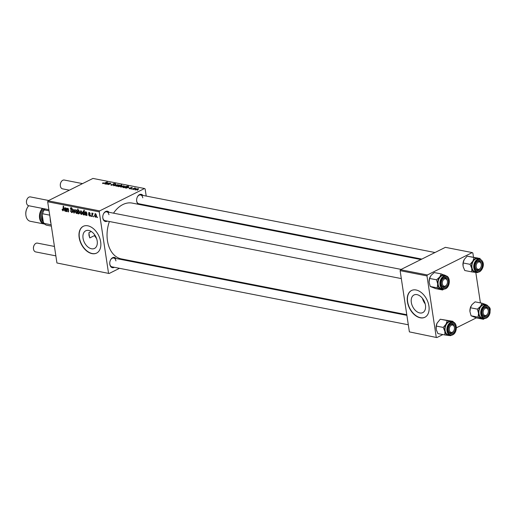 <?xml version="1.0" encoding="UTF-8"?>
<svg xmlns="http://www.w3.org/2000/svg" width="516" height="516" viewBox="0 0 516 516"><rect width="100%" height="100%" fill="white"/><g stroke="black" fill="none" stroke-linecap="round" stroke-linejoin="round"><path stroke-width="0.77" d="M425.455 305.175A9.843 6.379 -116.5 0 0 413.993 294.984A9.843 6.379 -116.5 0 0 411.317 302.408A9.843 6.379 -116.5 0 0 422.778 312.606A9.843 6.379 -116.5 0 0 425.455 305.175M428.925 305.994A14.964 9.694 -116.5 0 0 411.504 290.508A14.964 9.694 -116.5 0 0 407.434 301.796A14.964 9.694 -116.5 0 0 424.862 317.282A14.964 9.694 -116.5 0 0 428.925 305.994M411.607 290.456A14.964 9.694 -116.5 0 0 407.64 301.692A14.964 9.694 -116.5 0 0 424.958 317.23M91.261 231.503L88.971 232.645L88.958 235.283L89.771 237.928L94.402 235.619L96.563 238.515M83.044 238.231A9.843 6.379 63.5 0 1 85.721 230.807A9.843 6.379 63.5 0 1 97.189 240.998A9.843 6.379 63.5 0 1 94.512 248.422A9.843 6.379 63.5 0 1 83.044 238.231M100.659 241.817A14.964 9.694 -116.5 0 0 83.237 226.324A14.964 9.694 -116.5 0 0 79.167 237.612A14.964 9.694 -116.5 0 0 96.589 253.104A14.964 9.694 -116.5 0 0 100.659 241.817M83.34 226.279A14.964 9.694 -116.5 0 0 79.374 237.515A14.964 9.694 -116.5 0 0 96.692 253.053M138.488 204.323A5.237 3.567 -78.9 0 1 136.688 201.246A5.237 3.567 -78.9 0 1 136.63 200.705A5.237 3.567 -78.9 0 1 137.359 196.957A5.237 3.567 -78.9 0 1 142.919 195.416M142.777 197.834A4.489 3.057 101.1 0 0 140.578 194.958A4.489 3.057 101.1 0 0 137.295 197.093M136.617 200.556A4.489 3.057 101.1 0 0 136.656 200.885A4.489 3.057 101.1 0 0 138.856 203.768L421.817 259.09M114.333 267.301A5.237 3.567 -78.9 0 1 109.824 264.321A5.237 3.567 -78.9 0 1 109.76 263.773A5.237 3.567 -78.9 0 1 110.495 260.032A5.237 3.567 -78.9 0 1 116.055 258.49M115.913 260.909A4.489 3.057 101.1 0 0 113.714 258.032A4.489 3.057 101.1 0 0 110.43 260.167M109.753 263.631A4.489 3.057 101.1 0 0 109.792 263.96A4.489 3.057 101.1 0 0 111.991 266.843L408.304 324.777M107.347 221.106A5.237 3.567 -78.9 0 1 102.839 218.133A5.237 3.567 -78.9 0 1 102.774 217.584A5.237 3.567 -78.9 0 1 103.51 213.843A5.237 3.567 -78.9 0 1 109.07 212.295M108.928 214.72A4.489 3.057 101.1 0 0 106.728 211.837A4.489 3.057 101.1 0 0 103.445 213.972M102.768 217.436A4.489 3.057 101.1 0 0 102.807 217.771A4.489 3.057 101.1 0 0 105.006 220.648L401.319 278.582M406.782 314.702L121.37 258.903A28.425 19.376 -78.9 0 1 107.451 240.669A28.425 19.376 -78.9 0 1 109.379 221.506M130.941 189.043L131.548 188.804L130.941 189.043M133.579 189.559L134.186 189.32L133.579 189.559M129.232 188.74L129.187 188.088L129.626 188.14L129.535 188.579L130.451 188.475L130.554 187.643L132.109 187.437L132.212 188.005L131.767 187.598L130.832 187.805L130.871 188.54L129.194 188.733L129.142 188.114L129.194 188.733M129.626 188.14L129.568 188.779M132.193 188.005L132.109 187.437L132.212 188.005M131.774 187.953L131.767 187.598M130.832 187.805L130.993 188.469M123.072 187.54L123.408 186.869L128.316 186.05L124.111 187.708L122.821 187.373M126.214 186.882L126.117 186.27L126.336 186.831M111.353 185.244L111.398 184.418L111.83 184.47L111.404 184.754L111.798 185.044L113.159 184.896L113.294 183.741L115.294 183.477L115.281 184.244L114.862 183.677L113.707 183.806L113.585 184.954L110.779 184.947M111.404 184.754L111.837 185.302M112.959 184.218L113.294 183.741L113.481 184.999M115.403 184.18L115.294 183.477L115.358 184.206M114.945 184.199L114.862 183.677M113.707 183.806L113.675 184.909L113.533 183.993M113.907 184.747L113.836 184.309L113.585 184.954M116.1 186.173L116.203 185.476L119.099 184.896L118.925 185.612L115.713 185.941M119.183 185.47L119.099 184.896L119.467 185.115M106.87 184.335L109.534 183.057L110.708 183.251L110.656 183.683L108.289 184.612L110.263 183.393L106.87 184.335M110.766 183.619L110.708 183.251L110.656 183.683M110.282 183.838L110.263 183.393M102.755 183.561L103.032 182.845L103.471 182.903L103.097 183.341L104.284 183.109L107.257 181.935L104.574 183.225L102.658 183.548L102.671 182.999L102.658 183.548M103.123 183.051L103.136 183.58M99.659 210.889L144.519 188.514L92.945 178.426L48.078 200.801L99.659 210.889L99.253 211.837L47.678 201.756L48.078 200.801M105.69 184.109L104.832 183.973L104.883 183.464L107.509 183.335L107.76 182.903L106.277 182.935L108.121 182.748L108.302 183.257L105.69 184.109M104.832 183.973L104.883 183.464L104.961 183.993M107.902 183.425L107.76 182.903M108.205 183.303L108.121 182.748L108.302 183.257M121.673 185.844L121.602 185.386L121.305 186.05L118.557 186.657L118.416 186.27L117.513 186.418L121.718 184.76L120.641 185.418L121.879 185.56M118.557 186.657L118.416 186.27L118.474 186.637M114.01 185.734L113.533 185.637L115.752 184.27L114.223 185.496L117.848 184.683L114.01 185.734M120.886 187.108L120.989 186.411L123.885 185.831L123.711 186.547L120.499 186.876M123.969 186.405L123.885 185.831L124.253 186.057M126.304 188.134L125.44 187.998L125.491 187.489L128.116 187.366L128.374 186.934L126.891 186.966L128.729 186.779L128.916 187.282L126.304 188.134M125.44 187.998L125.491 187.489L125.575 188.018M128.516 187.456L128.374 186.934M128.813 187.334L128.729 186.779L128.916 187.282M135.295 189.927L135.398 189.23L138.288 188.643L138.12 189.366L134.908 189.695M138.378 189.224L138.288 188.643L138.662 188.869M132.077 189.262L134.734 187.985L135.134 188.063L134.495 188.308L135.889 188.243L132.077 189.262M137.198 190.269L137.798 190.03L137.198 190.269M147.731 206.129L147.634 205.484M146.209 196.061L145.138 188.953L144.519 188.514M109.128 273.499L56.934 262.973L109.128 273.499L119.519 268.314M132.696 261.741L133.592 261.296M91.216 216.339L90.797 215.585L91.216 216.339M93.847 216.855L93.435 216.101L93.847 216.855M88.404 214.688L89.468 215.63L89.9 215.191L88.526 213.295L89.191 212.45L90.242 213.695L89.242 212.889L88.9 213.295L90.287 215.224L89.52 216.069L88.526 214.63M89.468 215.63L90.242 215.017M88.797 212.482L89.191 212.45M89.681 212.669L88.9 213.295M89.99 216.036L89.52 216.069L90.261 215.701M83.985 214.927L83.979 214.45L83.399 214.875L82.457 213.295L83.199 211.276L83.902 211.986L83.882 210.18L84.276 210.257L84.379 215.004L83.985 214.927L84.372 214.733M84.366 214.256L83.876 214.637M71.621 212.018L72.259 211.354L72.092 210.909L70.344 208.728L71.202 207.645L72.53 209.373L71.273 208.206L70.731 208.774L72.64 211.386L71.679 212.586L70.266 210.709L71.621 212.018L72.666 211.663M70.679 207.684L71.202 207.645M71.814 207.942L70.731 208.774M72.24 212.534L71.679 212.586L72.588 212.128M77.155 213.147L76.426 213.514L75.284 211.921L76.174 209.902L77.316 211.56L76.426 213.514L76.826 213.463M75.736 209.948L76.174 209.902M68.157 208.47L67.106 210.031L67.138 211.637L66.745 211.56L66.667 208.109L67.08 208.761L67.79 208.264L68.499 209.238L68.557 211.915L68.157 211.837L68.099 209.174L67.473 208.716L68.086 208.406M67.957 208.322L67.08 208.761L67.79 208.264M62.92 210.322L63.223 206.142L63.616 206.219L63.694 209.702L62.978 210.883L62.049 209.657L62.397 209.238L62.92 210.322L63.687 210.012M108.508 273.054L99.253 211.837M56.934 262.973L47.678 201.756M65.958 211.405L65.855 210.954L65.151 211.308L64.3 210.154L65.177 209.225L65.816 209.232L65.235 208.193L64.306 208.625L65.203 207.761L66.203 208.851L66.364 211.483L65.958 211.405L66.3 211.238M65.855 210.954L66.222 210.773M64.59 209.264L65.177 209.225M65.68 207.967L64.706 208.767M64.713 207.8L65.203 207.761M78.129 213.785L77.781 213.714L77.677 208.967L78.077 209.045L78.103 210.702L78.684 210.393L79.651 211.973L78.883 213.992L78.116 213.16L78.129 213.785M78.709 210.399L78.103 210.702L78.684 210.393M74.278 213.031L73.801 212.94L72.891 209.322L73.285 209.399L74.014 212.45L74.562 209.651L74.988 209.735L74.278 213.031M81.941 214.082L81.212 214.45L80.07 212.856L80.967 210.838L82.102 212.495L81.212 214.45L81.618 214.398M80.522 210.883L80.967 210.838M86.572 215.436L86.469 214.985L85.766 215.34L84.914 214.179L85.785 213.256L86.43 213.256L85.843 212.224L84.921 212.656L85.811 211.786L86.817 212.882L86.978 215.514L86.572 215.436L86.907 215.269M86.469 214.985L86.836 214.798M85.204 213.295L85.785 213.256M86.295 211.999L85.321 212.798M85.321 211.831L85.811 211.786M96.35 216.901L95.621 217.262L94.48 215.669L95.37 213.656L96.511 215.314L95.621 217.262L96.021 217.217M94.931 213.701L95.37 213.656M93.048 213.579L92.325 215.185L92.345 216.565L91.945 216.488L91.874 213.037L92.28 213.824L92.796 213.153L93.009 213.856L92.661 213.721L93.054 213.527M97.466 217.565L97.053 216.81L97.466 217.565M427.39 274.964L472.25 252.588L445.385 247.338L400.526 269.713L427.39 274.964L426.984 275.912L400.119 270.661L400.526 269.713M480.409 302.892L475.804 272.454M473.469 257.007L472.862 253.027L472.25 252.588M436.858 337.574L409.382 331.878L436.858 337.574L442.883 334.568M456.363 327.841L476.333 317.882M436.239 337.129L426.984 275.912M409.382 331.878L400.119 270.661M113.52 213.166A28.425 19.376 -78.9 0 1 132.277 203.104L420.921 259.542M141.197 204.226A5.237 3.567 -78.9 0 1 140.068 204.626M425.184 303.853A9.843 6.379 63.5 0 1 422.43 298.325M62.41 209.477L62.049 209.657M64.694 209.954L64.3 210.154M66.222 209.025L65.816 209.232M66.158 208.645L65.809 208.819M64.797 208.387L64.306 208.625M65.209 210.889L65.816 209.657L65.351 209.69L64.694 210.225L65.209 210.889L66.216 210.483M66.242 209.451L65.816 209.657M66.235 209.244L64.694 210.225M67.132 211.36L66.745 211.56M68.551 211.637L68.157 211.837M68.447 208.999L68.099 209.174M78.122 213.547L77.781 213.714M79.051 210.599L78.122 211.721L78.155 212.515L78.787 213.54L79.645 213.179M79.606 211.728L79.258 211.902L78.458 210.831L79.006 210.554M78.787 213.54L79.258 211.902M75.639 211.741L75.284 211.921M76.639 210.141L75.994 210.373L76.568 210.083M77.265 211.315L76.923 211.483L76.226 210.341L75.665 211.941L76.362 213.069L77.316 212.669M76.362 213.069L76.923 211.483M74.356 212.656L73.801 212.94M74.452 212.231L74.014 212.45M72.601 211.179L72.259 211.354M72.446 210.728L72.092 210.909M71.408 209.651L70.95 209.877M70.724 208.541L70.344 208.728M72.498 209.174L72.143 209.348M72.472 209.064L72.13 209.238M80.425 212.676L80.07 212.856M81.425 211.076L80.78 211.308L81.36 211.018M82.057 212.25L81.709 212.418L81.012 211.276L80.451 212.876L81.147 214.005L82.102 213.605M81.147 214.005L81.709 212.418M82.818 213.114L82.457 213.295M84.308 211.779L83.902 211.986M83.637 211.554L83.128 211.741L83.598 211.508M83.289 211.721L82.831 213.263L83.457 214.456L83.895 212.727L83.289 211.721M84.327 212.515L83.895 212.727M84.353 213.856L83.457 214.456M85.308 213.985L84.914 214.179M86.836 213.056L86.43 213.256M86.765 212.676L86.417 212.85M85.404 212.411L84.921 212.656M85.824 214.92L86.43 213.689L85.959 213.721L85.301 214.256L85.824 214.92L86.83 214.514M86.849 213.476L86.43 213.689M86.849 213.276L85.301 214.256M90.1 214.701L89.771 214.862M88.907 213.108L88.526 213.295M90.203 213.514L89.861 213.682M94.834 215.495L94.48 215.669M95.834 213.888L95.189 214.127L95.763 213.837M96.46 215.062L96.118 215.237L95.421 214.095L94.86 215.694L95.557 216.823L96.511 216.423M95.557 216.823L96.118 215.237M93.847 216.591L93.461 216.778M92.338 216.288L91.945 216.488M93.067 213.43L92.28 213.824M91.209 216.075L90.822 216.262M97.46 217.294L97.073 217.488M105.27 183.535L107.115 183.483L105.27 183.535L105.303 184.006M119.725 185.773L118.854 186.489L120.905 185.979L121.15 185.521L119.725 185.773M120.944 186.218L121.15 185.521M118.88 186.682L119.048 186.05M116.255 185.799L116.203 185.476M118.757 185.05L116.635 185.534L116.429 186.012L118.532 185.534L118.757 185.05L118.57 185.773M116.461 186.212L116.635 185.534M111.482 185.27L111.43 184.902M121.041 186.734L120.989 186.411M123.543 185.986L121.421 186.47L121.215 186.947L123.318 186.47L123.543 185.986L123.356 186.708M121.247 187.147L121.421 186.47M125.82 186.431L123.382 187.256L124.298 187.327L125.82 186.431L125.652 187.102M125.885 187.566L127.729 187.514L125.885 187.566L125.917 188.03M129.29 188.753L129.187 188.088M130.935 188.501L130.845 187.908M137.953 188.804L135.831 189.288L135.624 189.765L137.727 189.288L137.953 188.804L137.766 189.527M135.656 189.965L135.831 189.288M89.771 237.928A24.684 16.822 -78.9 0 1 89.262 235.341A24.684 16.822 -78.9 0 1 88.971 232.645M444.889 334.961L437.91 333.594L436.265 329.666L436.239 326.048L437.104 323.113L440.258 319.23L452.932 321.32L447.237 320.597L446.037 324.164L443.218 327.415L444.863 331.343L444.889 334.961L450.578 335.684L450.978 335.323M452.906 333.413A5.237 3.567 -78.9 0 1 448.236 329.95A5.237 3.567 -78.9 0 1 448.972 326.209A5.237 3.567 -78.9 0 1 450.829 324.016A5.237 3.567 -78.9 0 1 455.357 326.525A5.237 3.567 -78.9 0 1 452.906 333.413M450.436 324.583A4.489 3.057 101.1 0 0 448.907 326.338A4.489 3.057 -78.9 0 1 452.19 324.209A4.489 3.057 101.1 0 0 450.436 324.583M453.938 330.511A3.741 2.548 101.1 0 0 454.461 327.834A3.741 2.548 101.1 0 0 454.415 327.447A3.741 2.548 101.1 0 0 451.339 325.241A3.741 2.548 101.1 0 0 449.32 329.988A3.741 2.548 101.1 0 0 451.287 332.407A3.741 2.548 101.1 0 0 453.938 330.511L453.809 330.762A4.489 3.057 -78.9 0 1 450.468 333.02A4.489 3.057 -78.9 0 1 448.269 330.137A4.489 3.057 -78.9 0 1 448.23 329.808A4.489 3.057 101.1 0 0 450.468 333.02A4.489 3.057 101.1 0 0 452.222 332.639A4.489 3.057 101.1 0 0 453.874 330.627M452.835 322.048L451.01 321.687A6.734 4.586 101.1 0 0 448.378 322.255A6.734 4.586 101.1 0 0 445.031 329.305A6.734 4.586 101.1 0 0 448.423 334.903L450.255 335.265A6.734 4.586 -78.9 0 1 446.862 329.666A6.734 4.586 -78.9 0 1 450.204 322.616A6.734 4.586 -78.9 0 1 452.835 322.048C457.389 322.584 457.453 332.252 453.029 334.671L450.255 335.265A6.734 4.586 -78.9 0 0 452.88 334.697M436.239 326.048L443.218 327.415M440.258 319.23L447.237 320.597M453.422 322.216L452.932 321.32M436.078 328.363A7.282 4.96 -78.9 0 1 436.078 328.331A7.282 4.96 -78.9 0 1 437.097 323.126A7.282 4.96 -78.9 0 1 437.136 323.042M450.281 335.265A7.282 4.96 -78.9 0 1 448.539 335.477A7.282 4.96 -78.9 0 1 444.863 331.343A7.282 4.96 -78.9 0 1 446.037 324.164A7.282 4.96 -78.9 0 1 450.894 321.113A7.282 4.96 -78.9 0 1 452.867 322.055M454.448 327.705A4.489 3.057 101.1 0 0 452.19 324.209A4.489 3.057 -78.9 0 1 454.39 327.086A4.489 3.057 -78.9 0 1 454.441 327.557L454.461 327.834M430.254 286.483L429.106 282.31L429.57 278.447L436.549 279.814L437.697 283.987L437.233 287.851L430.254 286.483L435.633 288.618L442.605 289.986L443.766 289.128M445.308 287.528A5.237 3.567 -78.9 0 1 441.251 283.761A5.237 3.567 -78.9 0 1 441.986 280.014A5.237 3.567 -78.9 0 1 444.457 277.524A5.237 3.567 -78.9 0 1 448.501 281.168A5.237 3.567 -78.9 0 1 445.308 287.528M443.979 278.13A4.489 3.057 101.1 0 0 441.922 280.149A4.489 3.057 -78.9 0 1 445.205 278.014A4.489 3.057 101.1 0 0 443.979 278.13M446.946 284.316A3.741 2.548 101.1 0 0 447.475 281.646A3.741 2.548 101.1 0 0 447.43 281.252A3.741 2.548 101.1 0 0 444.353 279.046A3.741 2.548 101.1 0 0 442.335 283.8A3.741 2.548 101.1 0 0 444.302 286.219A3.741 2.548 101.1 0 0 446.946 284.316L446.824 284.574A4.489 3.057 -78.9 0 1 443.483 286.825A4.489 3.057 -78.9 0 1 441.283 283.948A4.489 3.057 -78.9 0 1 441.245 283.613A4.489 3.057 101.1 0 0 443.483 286.825A4.489 3.057 101.1 0 0 444.708 286.709A4.489 3.057 101.1 0 0 446.888 284.439M445.85 275.854L444.024 275.499A6.734 4.586 101.1 0 0 442.18 275.673A6.734 4.586 101.1 0 0 438.065 282.542A6.734 4.586 101.1 0 0 441.438 288.715L443.27 289.07A6.734 4.586 -78.9 0 1 439.89 282.903A6.734 4.586 -78.9 0 1 444.012 276.028A6.734 4.586 -78.9 0 1 445.85 275.854C450.829 276.441 450.236 287.393 445.231 288.889L443.27 289.07A6.734 4.586 -78.9 0 0 445.108 288.895M437.233 287.851L442.605 289.986M429.093 282.142L429.093 282.142A7.282 4.96 -78.9 0 0 429.106 282.31L429.093 282.142A7.282 4.96 -78.9 0 1 430.105 276.937A7.282 4.96 -78.9 0 1 430.131 276.886M429.57 278.447L431.105 275.338L434.259 272.545L441.238 273.912L439.703 277.021L436.549 279.814M446.611 276.047L441.238 273.912M443.296 289.076A7.282 4.96 -78.9 0 1 440.728 289.076A7.282 4.96 -78.9 0 1 437.697 283.987A7.282 4.96 -78.9 0 1 439.703 277.021A7.282 4.96 -78.9 0 1 444.734 275.138A7.282 4.96 -78.9 0 1 445.882 275.86M447.462 281.51A4.489 3.057 101.1 0 0 445.205 278.014A4.489 3.057 -78.9 0 1 447.404 280.897A4.489 3.057 -78.9 0 1 447.456 281.362L447.475 281.646M483.447 319.294L476.468 317.927L471.089 315.792L478.068 317.159L483.447 319.294L484.608 318.437M484.131 318.385A7.282 4.96 -78.9 0 1 481.563 318.385A7.282 4.96 -78.9 0 1 478.538 313.296A7.282 4.96 101.1 0 1 480.538 306.33A7.282 4.96 -78.9 0 1 482.976 304.453A7.282 4.96 -78.9 0 1 485.569 304.446L482.073 303.221L480.538 306.33L477.384 309.123L478.538 313.296L478.068 317.159M485.292 306.833A5.237 3.567 -78.9 0 1 489.336 310.477A5.237 3.567 -78.9 0 1 486.143 316.837A5.237 3.567 -78.9 0 1 482.092 313.07A5.237 3.567 -78.9 0 1 482.821 309.323A5.237 3.567 -78.9 0 1 485.292 306.833M487.788 313.625A3.741 2.548 101.1 0 0 488.31 310.954A3.741 2.548 101.1 0 0 488.265 310.561A3.741 2.548 101.1 0 0 485.188 308.355A3.741 2.548 101.1 0 0 483.17 313.109A3.741 2.548 101.1 0 0 485.137 315.528A3.741 2.548 101.1 0 0 487.788 313.625L487.665 313.883A4.489 3.057 -78.9 0 1 484.318 316.134A4.489 3.057 -78.9 0 1 482.118 313.257A4.489 3.057 -78.9 0 1 482.079 312.922A4.489 3.057 101.1 0 0 484.318 316.134A4.489 3.057 101.1 0 0 485.543 316.018A4.489 3.057 101.1 0 0 487.723 313.747M488.297 310.819A4.489 3.057 101.1 0 0 486.04 307.323A4.489 3.057 101.1 0 0 484.814 307.439A4.489 3.057 101.1 0 0 482.757 309.458A4.489 3.057 -78.9 0 1 486.04 307.323A4.489 3.057 -78.9 0 1 488.239 310.206A4.489 3.057 -78.9 0 1 488.291 310.671L488.31 310.954M483.021 304.982A6.734 4.586 101.1 0 0 478.9 311.851A6.734 4.586 101.1 0 0 482.279 318.024L484.105 318.378A6.734 4.586 -78.9 0 1 480.725 312.212A6.734 4.586 -78.9 0 1 484.847 305.337A6.734 4.586 -78.9 0 1 486.685 305.162L484.859 304.808A6.734 4.586 101.1 0 0 483.021 304.982M471.089 315.792L469.941 311.619L470.405 307.755L471.94 304.646L475.094 301.854L482.073 303.221M470.405 307.755L477.384 309.123M487.446 305.356L485.569 304.446A7.282 4.96 -78.9 0 1 486.717 305.169M469.928 311.451L469.928 311.451A7.282 4.96 -78.9 0 0 469.941 311.619L469.928 311.451A7.282 4.96 -78.9 0 1 470.947 306.246A7.282 4.96 -78.9 0 1 470.973 306.194M477.145 272.19A7.282 4.96 -78.9 0 1 475.41 272.403A7.282 4.96 -78.9 0 1 471.727 268.268A7.282 4.96 101.1 0 1 472.901 261.09A7.282 4.96 -78.9 0 1 475.133 258.69A7.282 4.96 -78.9 0 1 477.758 258.039L474.101 257.523L472.901 261.09L470.082 264.34L471.727 268.268L471.753 271.887L477.442 272.609L477.842 272.248M477.693 260.948A5.237 3.567 -78.9 0 1 482.221 263.45A5.237 3.567 -78.9 0 1 479.77 270.339A5.237 3.567 -78.9 0 1 475.101 266.875A5.237 3.567 -78.9 0 1 475.836 263.134A5.237 3.567 -78.9 0 1 477.693 260.948M480.802 267.436A3.741 2.548 101.1 0 0 481.325 264.76A3.741 2.548 101.1 0 0 481.28 264.373A3.741 2.548 101.1 0 0 478.203 262.167A3.741 2.548 101.1 0 0 476.184 266.914A3.741 2.548 101.1 0 0 478.151 269.333A3.741 2.548 101.1 0 0 480.802 267.436L480.673 267.688A4.489 3.057 -78.9 0 1 477.332 269.945A4.489 3.057 -78.9 0 1 475.133 267.062A4.489 3.057 -78.9 0 1 475.094 266.733A4.489 3.057 101.1 0 0 477.332 269.945A4.489 3.057 101.1 0 0 479.087 269.565A4.489 3.057 101.1 0 0 480.738 267.552M481.312 264.631A4.489 3.057 101.1 0 0 479.054 261.135A4.489 3.057 101.1 0 0 477.3 261.509A4.489 3.057 101.1 0 0 475.771 263.263A4.489 3.057 -78.9 0 1 479.054 261.135A4.489 3.057 -78.9 0 1 481.254 264.011A4.489 3.057 -78.9 0 1 481.305 264.482L481.325 264.76M475.242 259.18A6.734 4.586 101.1 0 0 471.895 266.23A6.734 4.586 101.1 0 0 475.288 271.829L477.119 272.19A6.734 4.586 -78.9 0 1 473.727 266.591A6.734 4.586 -78.9 0 1 477.074 259.542A6.734 4.586 -78.9 0 1 479.699 258.974L477.874 258.613A6.734 4.586 101.1 0 0 475.242 259.18M471.753 271.887L464.774 270.519L463.129 266.591L463.104 262.973L464.303 259.406L467.122 256.155L474.101 257.523M463.104 262.973L470.082 264.34M467.122 256.155L477.758 258.039A7.282 4.96 -78.9 0 1 479.732 258.98M480.286 259.142L479.796 258.245M462.942 265.288A7.282 4.96 -78.9 0 1 462.942 265.256A7.282 4.96 -78.9 0 1 463.961 260.051A7.282 4.96 -78.9 0 1 464 259.967M54.432 246.442L37.423 243.113A4.489 3.057 101.1 0 0 34.082 245.371A4.489 3.057 101.1 0 0 33.45 248.577A4.489 3.057 101.1 0 0 33.501 249.047A4.489 3.057 101.1 0 0 35.701 251.924L55.857 255.865M33.45 248.577L33.43 248.299A3.741 2.548 -78.9 0 1 33.953 245.622L34.082 245.371M26.464 202.388L26.445 202.104A3.741 2.548 -78.9 0 1 26.967 199.434L27.096 199.176A4.489 3.057 101.1 0 0 26.464 202.388A4.489 3.057 101.1 0 0 26.516 202.852A4.489 3.057 101.1 0 0 28.715 205.736A8.978 6.121 101.1 0 0 27.084 208.174A8.978 6.121 101.1 0 0 25.832 214.591A8.978 6.121 101.1 0 0 25.929 215.527A8.978 6.121 101.1 0 0 30.328 221.287L43.976 223.95A8.978 6.121 101.1 0 0 44.628 224.028M48.697 200.492L30.438 196.925A4.489 3.057 101.1 0 0 27.096 199.176M60.314 185.502L60.301 185.225A3.741 2.548 -78.9 0 1 60.824 182.548L60.946 182.296A4.489 3.057 101.1 0 0 60.314 185.502A4.489 3.057 101.1 0 0 60.366 185.973A4.489 3.057 101.1 0 0 62.565 188.85L69.376 190.185M82.547 183.612L64.287 180.039A4.489 3.057 101.1 0 0 60.946 182.296M50.233 218.655A10.475 7.14 101.1 0 0 50.258 219.926L50.239 219.642A9.727 6.631 -78.9 0 1 50.213 218.532M50.258 219.926A10.475 7.14 101.1 0 0 50.916 223.176M45.047 208.928A8.978 6.121 101.1 0 0 44.782 209.238L45.298 208.98M44.782 209.238L44.228 209.883A9.727 6.631 101.1 0 0 43.544 211.115A9.727 6.631 101.1 0 0 42.583 213.753L42.273 215.127A8.978 6.121 -78.9 0 1 43.415 211.367A8.978 6.121 101.1 0 0 42.164 217.784A8.978 6.121 101.1 0 0 42.267 218.72A8.978 6.121 101.1 0 0 43.279 221.803L42.273 215.127M49.046 210.825L44.228 209.883M51.361 226.131L46.543 225.189A9.727 6.631 101.1 0 1 44.041 223.389L43.279 221.803M49.697 215.14L42.583 213.753M51.161 224.782L44.041 223.389M42.364 208.406A8.978 6.121 101.1 0 0 39.577 218.197A8.978 6.121 101.1 0 0 43.976 223.95M25.832 214.591L25.8 214.14A7.779 5.302 -78.9 0 1 26.89 208.58L27.084 208.174M42.164 217.784L42.144 217.5A8.23 5.605 -78.9 0 1 43.292 211.618L43.544 211.115M63.687 209.309L63.294 209.502M68.518 209.457L68.131 209.651M74.627 211.405L74.156 211.637M71.95 210.089L71.472 210.322M89.719 214.269L89.345 214.456M453.113 334.355A6.282 4.283 101.1 0 0 456.06 326.086A6.282 4.283 101.1 0 0 450.616 323.08A6.282 4.283 101.1 0 0 447.675 331.349A6.282 4.283 101.1 0 0 453.113 334.355M445.392 288.534A6.282 4.283 101.1 0 0 449.223 280.897A6.282 4.283 101.1 0 0 444.366 276.518A6.282 4.283 101.1 0 0 440.541 284.155A6.282 4.283 101.1 0 0 445.392 288.534M485.943 318.204A6.734 4.586 -78.9 0 1 484.105 318.378L486.066 318.198C488.091 317.308 489.42 315.457 490.045 312.657C489.581 309.774 492.064 308.587 486.685 305.162M485.208 305.827A6.282 4.283 101.1 0 0 481.376 313.457A6.282 4.283 101.1 0 0 486.227 317.837A6.282 4.283 101.1 0 0 490.058 310.206A6.282 4.283 101.1 0 0 485.208 305.827M479.745 271.622A6.734 4.586 -78.9 0 1 477.119 272.19L479.899 271.597C483.002 269.294 485.891 262.044 479.699 258.974M477.481 260.006A6.282 4.283 101.1 0 0 474.539 268.275A6.282 4.283 101.1 0 0 479.977 271.281A6.282 4.283 101.1 0 0 482.924 263.012A6.282 4.283 101.1 0 0 477.481 260.006M43.931 223.176A8.23 5.605 -78.9 0 1 40.087 217.939A8.23 5.605 -78.9 0 1 43.06 208.541M44.37 208.793A7.482 5.096 101.1 0 0 41.138 217.791A7.482 5.096 101.1 0 0 43.344 221.945M64.952 208.219L65.584 207.903M64.861 209.722L66.222 209.045M70.924 208.232L71.692 207.845M83.618 214.437L84.36 214.069M85.566 212.25L86.198 211.934M85.475 213.753L86.836 213.076M89.745 215.611L90.3 215.333M89.049 212.902L89.616 212.624M102.923 183.238L102.974 183.58M108.025 183.038L108.076 183.361M121.325 185.631L121.383 186.012M118.951 185.18L119.009 185.566M111.385 184.825L111.45 185.263M115.203 183.87L115.261 184.238M123.737 186.115L123.795 186.502M125.975 186.534L126.039 186.947M128.639 187.063L128.684 187.385M129.284 188.437L129.335 188.759M130.812 187.843L130.916 188.514M138.146 188.927L138.204 189.32M406.879 315.347L113.714 258.032M106.728 211.837L401.145 269.404M28.715 205.736L48.872 209.677M434.994 252.518L140.578 194.958"/></g></svg>
